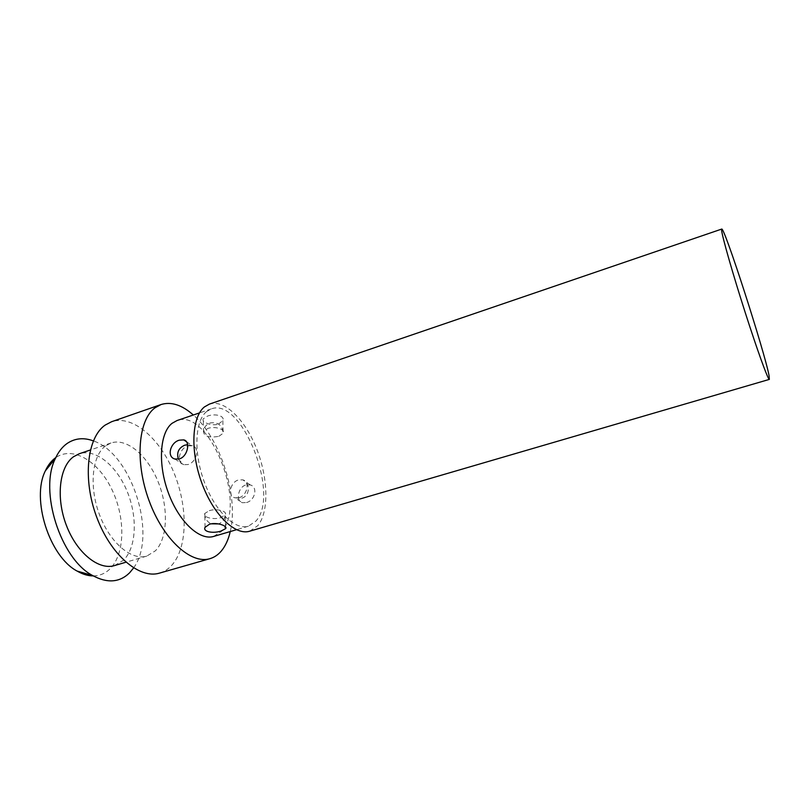 <?xml version="1.0" encoding="UTF-8"?>
<svg xmlns="http://www.w3.org/2000/svg" width="810" height="810" viewBox="0 0 810 810"><rect width="100%" height="100%" fill="white"/><g stroke="black" fill="none" stroke-linecap="round" stroke-linejoin="round"><path stroke-width="0.61" stroke-dasharray="4.05 3.04" d="M249.662 531.208L257.853 525.609C269.163 511.9 268.221 477.981 256.689 448.912C245.278 419.783 224.481 399.046 209.405 404.109M213.708 536.412L221.565 531.269C247.789 505.086 209.284 407.784 177.015 420.552M206.52 411.622C194.886 420.998 193.428 452.638 204.262 481.859C214.964 511.161 235.062 530.489 248.397 526.216L255.838 521.154C280.503 495.214 241.987 396.667 211.248 408.918L206.52 411.622M159.55 573.105C164.116 571.769 168.146 569.217 171.619 565.461C187.768 547.833 188.092 506.938 173.937 472.726C159.945 438.443 132.678 414.568 111.598 421.726M105.543 445.885C92.046 455.706 88.857 486.749 99.529 514.795C110.059 542.923 131.605 560.895 146.812 556.085L155.439 550.77C167.883 538.012 168.591 507.283 157.96 481.393C147.46 455.433 126.795 437.663 110.99 442.979L105.543 445.885M114.544 565.572L123.525 560.186C136.556 547.368 137.72 516.841 127.099 491.265C116.61 465.628 95.519 448.284 79.137 453.802M93.261 575.91C99.66 575.829 105.199 573.531 109.876 568.995C125.175 554.07 125.611 517.944 112.003 489.736C98.618 461.376 72.839 445.439 55.606 457.721M209.263 510.664C216.655 508.214 227.681 511.14 225.251 514.836L220.745 517.671C213.445 520.071 202.419 517.215 204.819 513.469L209.263 510.664M239.041 497.694C247.323 495.588 250.219 481.616 242.798 479.854L238.474 479.955C230.232 482.082 227.327 496.054 234.839 497.796L239.041 497.694M246.493 502.544C254.937 500.59 258.258 487.083 250.29 484.927L245.875 484.937C237.856 487.164 235.629 501.4 242.433 502.706L246.493 502.544M218.842 436.327L223.165 433.269C225.494 429.239 214.863 425.868 207.765 428.46L203.492 431.487C203.948 436.418 209.061 438.028 218.842 436.327M218.548 424.086L222.841 420.633C225.119 415.651 214.599 413.302 207.542 416.087L203.29 418.8C200.991 422 211.552 426.475 218.548 424.086M187.91 445.925L192.405 445.743C200.07 447.464 196.729 462.176 188.072 464.535L183.698 464.717C175.932 463.006 179.293 448.305 187.91 445.925M133.589 567.942C157.697 535.359 131.827 453.651 93.352 440.893M230.253 531.552C238.849 496.489 220.553 438.716 193.337 415.003M248.397 526.216L236.49 529.72M146.812 556.085L125.935 562.221M225.565 526.986L225.251 514.836C224.815 519.169 222.618 522.197 218.66 523.918M250.29 484.927L242.798 479.854C250.746 483.175 249.925 496.115 241.593 498.241L234.839 497.796L242.423 502.706M222.841 420.633L223.165 433.269C222.365 425.23 218.011 421.797 210.104 422.962C206.226 424.46 204.019 427.295 203.492 431.487L203.29 418.8M186.432 441.703L192.405 445.743L187.636 444.7M178.382 459.179L183.698 464.717L174.899 459.027M205.041 527.34L204.819 513.469C204.768 518.289 206.874 521.731 211.167 523.807M110.99 442.979L90.376 449.975M211.248 408.918L199.493 412.908"/><path stroke-width="1.21" d="M721.73 229.068L209.405 404.109L204.403 406.944C191.757 416.958 190.056 451.221 201.801 483.003C213.405 514.856 235.234 535.825 249.662 531.208L769.348 379.394L769.065 375.688C764.903 352.633 724.251 226.446 721.73 229.068L721.639 230.435C722.257 236.905 732.746 273.658 745.109 312.204C757.471 350.791 768.194 380.275 769.348 379.394M199.493 412.908L177.015 420.552L172.034 423.326C159.742 432.854 157.677 464.302 168.46 493.118C179.101 522.015 199.716 540.878 213.708 536.412L236.49 529.72M221.059 531.046C213.708 533.608 202.652 532.038 205.041 527.34L209.517 524.192C216.958 521.954 228.066 526.034 225.605 528.646L221.059 531.046M179.425 458.916L174.909 459.027C166.364 456.87 170.414 442.432 179.344 440.164L183.728 439.881C190.654 441.035 187.96 456.374 179.425 458.916M193.337 415.003C182.017 404.929 171.264 401.446 161.089 404.524L155.044 407.784C138.216 419.843 134.652 461.67 149.02 500.539C163.205 539.49 191.119 564.621 209.911 558.677C214.215 557.422 217.961 554.921 221.17 551.195C225.352 546.254 228.379 539.703 230.253 531.552M161.089 404.524L111.598 421.726L105.148 425.098C87.115 437.481 82.407 478.912 96.643 516.982C110.697 555.144 139.543 579.373 159.55 573.105L209.911 558.677M90.376 449.975L79.137 453.802L73.487 456.769C59.434 466.712 55.728 497.563 66.339 525.234C76.808 552.987 98.779 570.534 114.544 565.572L125.935 562.221M55.606 457.721C51.435 460.728 48.023 465.082 45.39 470.792C31.003 498.687 49.339 556.581 77.163 571.101C82.681 574.3 88.047 575.9 93.261 575.91M93.352 440.893C83.693 437.329 74.935 438.2 67.068 443.505C62.299 446.877 58.411 451.858 55.404 458.44C38.88 490.546 60.456 558.697 92.461 575.444C107.203 583.473 119.586 582.592 129.62 572.792L133.589 567.942M77.163 571.101L92.461 575.444M45.39 470.792L55.404 458.44M225.605 528.646L225.565 526.986M183.738 439.881L186.432 441.703M211.167 523.807L218.66 523.918M187.636 444.7L184.639 445.216C178.565 448.011 176.479 452.668 178.382 459.179"/></g></svg>
